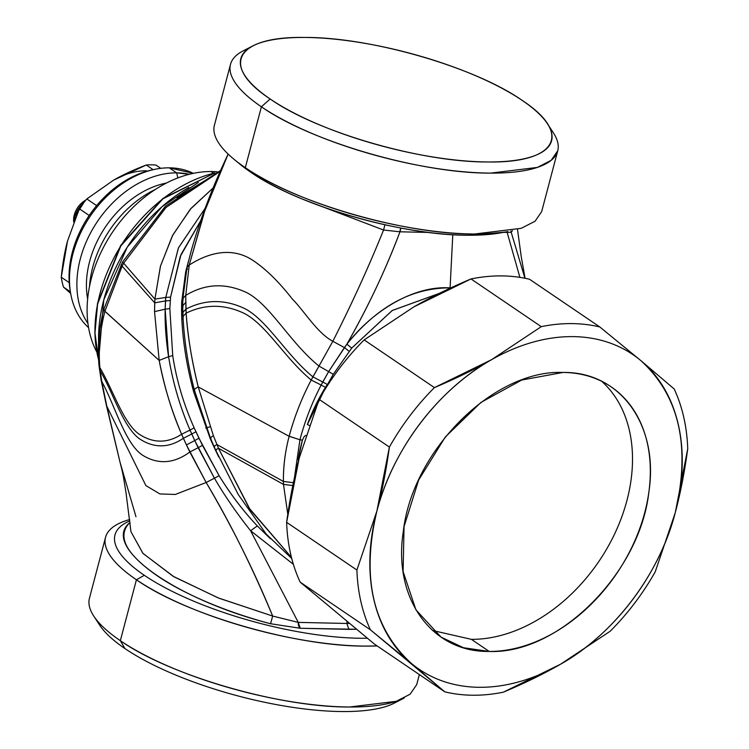 <?xml version="1.0" encoding="UTF-8"?>
<svg xmlns="http://www.w3.org/2000/svg" width="749" height="749" viewBox="0 0 749 749"><rect width="100%" height="100%" fill="white"/><g stroke="black" fill="none" stroke-linecap="round" stroke-linejoin="round"><path stroke-width="1.12" d="M309.187 425.395L307.38 424.505A154.762 112.078 -55.8 0 1 326.686 385.379L327.556 385.379L326.686 385.379L307.38 424.505L309.187 425.395M298.673 460.083L298.177 459.839A154.762 112.078 -55.8 0 1 302.362 440.243L304.225 436.517L305.845 435.375L304.225 436.517L302.362 440.243L298.177 459.839L298.673 460.083M304.506 37.45C370.596 36.982 474.988 67.176 522.25 100.432C572.985 133.706 556.516 163.207 487.899 161.962C421.809 162.43 317.417 132.236 270.155 98.98C219.42 65.697 235.888 36.205 304.506 37.45A160.717 48.413 14.8 0 0 252.685 45.97A160.717 48.413 14.8 0 0 270.155 98.98L261.401 106.789A169.227 50.979 -165.2 0 1 243.004 50.969A169.227 50.979 14.8 0 0 230.514 64.33A169.227 50.979 14.8 0 0 261.401 106.789L270.155 98.98A160.717 48.413 14.8 0 0 487.899 161.962A160.717 48.413 14.8 0 0 547.528 123.866A160.717 48.413 14.8 0 0 522.25 100.432A160.717 48.413 14.8 0 0 304.506 37.45M547.528 123.866L553.474 133.004A169.227 50.979 -165.2 0 1 490.679 173.113A169.227 50.979 -165.2 0 1 261.401 106.789L245.307 167.682A169.227 50.979 -165.2 0 1 214.42 125.223L230.514 64.33M450.093 287.878L450.832 287.859L450.093 287.878C411.828 287.756 377.421 306.519 346.881 344.147C373.479 309.861 414.412 285.444 450.093 287.878L452.789 234.699L450.093 287.878M439.242 293.411L392.307 310.451L351.712 348.098L346.881 344.147C368.265 306.566 385.96 269.116 399.975 231.797L428.756 232.443L399.975 231.797L383.554 230.027L384.939 224.766L383.554 230.027L399.975 231.797A5.674 3.38 91.3 0 1 400.949 228.052L399.975 231.797C385.389 270.361 367.684 307.811 346.881 344.147L351.712 348.098L392.12 310.573L439.242 293.411M327.023 385.379L333.268 374.331L351.712 348.098L333.268 374.331L327.023 385.379M541.649 211.677L535.076 221.227L521.229 228.323L474.594 234.006C404.994 234.493 295.078 202.698 245.307 167.682L261.401 106.789C311.163 141.804 421.088 173.599 490.679 173.113L537.323 167.43L551.17 160.333L557.743 150.783L541.649 211.677M294.432 477.806L299.928 439.757L302.381 440.197L299.946 439.682C305.133 420.414 312.202 402.204 321.152 385.052L325.881 387.542L321.152 385.052L322.772 381.99L327.482 384.537L322.772 381.99L328.652 371.579L333.268 374.331L328.652 371.579L344.409 347.583L349.165 351.337L344.409 347.583L346.881 344.147L328.652 371.579L321.152 385.052C312.099 402.503 305.021 420.713 299.946 439.682L294.432 477.806M503.375 232.387L507.139 232.34L519.9 277.373L507.139 232.34L503.375 232.387M507.167 231.722A5.674 3.661 -90.7 0 0 507.139 232.34L507.167 231.722M511.211 232.265L507.139 232.34L511.211 232.265L524.909 278.253L511.211 232.265L511.015 231.001L511.211 232.265L512.438 230.701M233.96 159.237A169.227 50.979 14.8 0 0 245.307 167.682L250.793 172.251A160.717 48.413 -165.2 0 1 240.017 164.228L233.96 159.237M503.852 232.237L468.537 235.233A160.717 48.413 -165.2 0 1 250.793 172.251L245.307 167.682A169.227 50.979 14.8 0 0 474.594 234.006A169.227 50.979 14.8 0 0 507.859 231.6L500.135 232.958A160.717 48.413 -165.2 0 1 468.537 235.233C402.447 235.71 298.055 205.507 250.793 172.251L237.133 161.775M283.403 481.457L293.383 482.684L283.403 481.457C283.291 466.309 285.2 451.254 289.142 436.311L299.928 439.757L289.17 436.227C294.441 416.631 301.791 397.906 311.209 380.024L321.152 385.052L311.209 380.024L312.895 376.859L322.772 381.99L312.895 376.859L318.98 366.064L328.652 371.579L318.98 366.064L332.837 341.282L344.409 347.583L332.837 341.282C351.955 303.588 368.864 266.504 383.554 230.027L302.587 199.15L383.554 230.027C368.985 266.223 352.086 303.308 332.837 341.282L311.209 380.024C301.725 398.084 294.376 416.819 289.17 436.227L289.142 436.311C285.135 451.6 283.225 466.646 283.403 481.457L283.478 484.397L283.403 481.457L216.967 444.56L283.403 481.457M292.793 485.549L283.478 484.397L292.793 485.549M287.785 514.235L283.478 484.397L218.502 448.305L213.409 435.759L198.242 386.924L289.142 436.311L198.242 386.924C191.566 359.604 187.531 335.009 186.145 313.119C205.132 303.954 224.457 304.028 244.108 313.344C266.457 324.729 284.704 358.041 311.209 380.024C284.704 358.041 266.457 324.729 244.108 313.344C224.457 304.028 205.132 303.954 186.145 313.119L185.93 309.103C205.029 299.282 224.578 299.085 244.567 308.513C267.253 320.02 285.762 354.474 312.895 376.859C285.762 354.474 267.253 320.02 244.567 308.513C224.578 299.085 205.029 299.282 185.93 309.103L185.724 295.415C205.02 283.656 225.271 282.682 246.468 292.494C270.239 304.478 289.76 342.452 318.98 366.064C289.76 342.452 270.239 304.478 246.468 292.494C225.271 282.682 205.02 283.656 185.724 295.415L189.244 265.043C205.909 254.248 229.877 245.794 251.917 259.753C265.09 268.264 278.6 281.399 292.438 299.169C304.309 310.985 317.117 332.949 332.837 341.282C317.117 332.949 304.309 310.985 292.438 299.169C278.6 281.399 265.09 268.264 251.917 259.753C229.877 245.794 205.909 254.248 189.244 265.043L204.018 212.828L228.024 154.36L205.067 209.851L189.244 265.043L185.724 295.415L186.145 313.119C187.915 337.34 191.95 361.945 198.242 386.924L213.409 435.759L218.502 448.305L283.478 484.397M291.455 557.378L249.099 508.065L218.502 448.305C215.721 449.746 214.972 450.327 216.246 450.037C214.972 450.327 215.731 449.746 218.502 448.305L250.1 509.62L291.455 557.378M291.736 558.482L266.138 533.971L238.304 494.612L215.618 450.083L216.246 450.037L215.572 450.383L213.98 446.975L214.654 446.526C213.39 446.713 214.167 446.058 216.967 444.56C214.167 446.058 213.39 446.713 214.654 446.526L213.98 446.975L210.329 438.895L211.012 438.231C209.786 438.184 210.591 437.36 213.409 435.759C210.591 437.36 209.786 438.184 211.012 438.231L210.329 438.895L193.663 391.858L194.674 390.641C193.897 389.686 195.086 388.45 198.242 386.924C195.086 388.459 193.897 389.695 194.674 390.641L193.663 391.858C187.007 367.235 183.065 343.126 181.838 319.542L183.102 318.597L181.838 319.542L181.689 315.638L182.934 314.73L181.689 315.638L181.567 309.206L182.775 308.373L181.567 309.206L181.67 302.1L182.793 301.416L181.67 302.1L185.668 271.896L188.589 260.839L185.668 271.896L181.67 302.1L181.838 319.542C183.046 343.005 186.988 367.104 193.663 391.858L210.329 438.895L215.572 450.383L216.246 450.037M215.618 450.083L214.045 446.507L214.654 446.526M183.252 317.361L183.009 316.49L186.145 313.119L183.009 316.49C184.217 340.851 188.027 365.437 194.431 390.238L210.432 438.062L211.012 438.231M183.009 316.49L182.859 312.455L185.93 309.103L182.859 312.455L183.121 313.4M228.052 154.294L228.024 154.36C212.65 186.567 200.376 218.708 191.22 250.784L187.035 267.318L189.244 265.043L187.035 267.318L182.887 298.523L185.724 295.415L182.887 298.523L182.756 305.807L185.705 302.502L182.756 305.807L183.037 306.884M182.887 298.523L183.187 299.75M187.035 267.318L187.372 269.378M99.664 625.134L93.719 615.996A169.227 50.979 14.8 0 0 120.336 640.676L124.943 648.568A160.717 48.413 -165.2 0 1 99.664 625.134A160.717 48.413 14.8 0 0 124.943 648.568A160.717 48.413 14.8 0 0 342.686 711.55A160.717 48.413 14.8 0 0 394.517 703.03M218.736 456.974L215.572 450.383L218.736 456.974M394.508 703.03A160.717 48.413 -165.2 0 1 342.686 711.55A160.717 48.413 -165.2 0 1 124.943 648.568L120.336 640.676A169.227 50.979 14.8 0 0 349.624 707A169.227 50.979 14.8 0 0 404.188 698.031L394.508 703.03M293.374 564.315L250.597 530.741L257.31 525.938L270.473 538.831L257.31 525.938C243.462 511.249 230.729 494.499 219.111 475.699L202.473 445.383L194.169 427.885C183.599 404.17 176.446 380.052 172.719 355.513L169.836 308.56L170.575 297.11L180.949 254.66L200.535 221.021L180.247 256.43L170.575 297.11L169.836 308.56L165.155 309.206L165.492 300.929L170.276 300.508L165.492 300.929L165.763 297.437L170.575 297.11L165.763 297.437L178.468 247.788L205.142 208.278L178.384 247.966L165.763 297.437L165.155 309.206L169.836 308.56L172.719 355.513C176.474 380.127 183.627 404.254 194.169 427.885L198.962 438.249L194.74 440.562L191.753 434.027L195.929 431.808L191.753 434.027L190.021 430.057L194.169 427.885L190.021 430.057C179.9 406.548 172.757 382.093 168.591 356.721L172.719 355.513L168.591 356.721L165.155 309.206L154.537 311.621L154.697 302.849L165.492 300.929L154.697 302.849L154.912 299.113L165.763 297.437L154.912 299.113L160.398 266.363L172.345 235.879L190.265 209.243L213.165 187.933L190.976 208.419L172.832 234.952L160.501 265.989L154.912 299.113L154.537 311.621L165.155 309.206C164.836 323.942 165.978 339.784 168.591 356.721C172.785 382.29 179.929 406.735 190.021 430.057L194.74 440.562L198.962 438.249L219.111 475.699C230.486 494.256 243.219 511.005 257.31 525.938L250.597 530.741C236.581 513.074 224.522 495.557 214.439 478.199L219.111 475.699L214.439 478.199L198.167 447.715L202.473 445.383L198.167 447.715L194.74 440.562L186.417 444.906L183.383 438.287L191.753 434.027L183.383 438.287L181.632 434.27L190.021 430.057L181.632 434.27C171.306 409.993 163.816 385.37 159.172 360.4L168.591 356.721L159.172 360.4L154.537 311.621L159.172 360.4C164.583 387.916 172.073 412.54 181.632 434.27L186.417 444.906L194.74 440.562L214.439 478.199C224.503 495.529 236.562 513.046 250.597 530.741L293.374 564.315M419.346 674.577L416.678 684.67L410.106 694.22L396.258 701.317L349.624 707C280.023 707.487 170.107 675.692 120.336 640.676L136.43 579.782A169.227 50.979 -165.2 0 1 129.68 519.544A169.227 50.979 14.8 0 0 105.543 537.323A169.227 50.979 14.8 0 0 136.43 579.782L120.336 640.676A169.227 50.979 -165.2 0 1 89.449 598.217L105.543 537.323M136.43 579.782C186.192 614.798 296.117 646.593 365.709 646.106L377.131 645.91A169.227 50.979 -165.2 0 1 365.709 646.106A169.227 50.979 -165.2 0 1 136.43 579.782L144.304 575.288L136.43 579.782M346.946 621.651L346.815 623.468L298.271 622.382L250.597 530.741L298.271 622.382L272.673 616.062C254.435 571.44 232.265 526.921 206.162 482.506L214.439 478.199L206.162 482.506L189.834 452.012L198.167 447.715L189.834 452.012L186.417 444.906L206.162 482.506C230.046 522.502 252.216 567.021 272.673 616.062L298.271 622.382L300.237 628.271L270.558 623.739L272.673 616.062L270.558 623.739C224.719 611.633 182.138 593.105 156.475 575.269C125.982 553.876 116.919 536.49 129.287 523.102L130.101 523.298L129.287 523.102L130.026 522.587L129.287 523.102C101.34 546.789 175.219 599.322 270.558 623.739L300.237 628.271A5.674 3.38 91.3 0 1 298.271 622.382L346.815 623.468L346.946 621.651M349.118 623.44L346.815 623.468L349.118 623.44M129.83 520.873A160.717 48.413 14.8 0 0 144.304 575.288A160.717 48.413 14.8 0 0 362.048 638.27A160.717 48.413 14.8 0 0 367.244 638.251A160.717 48.413 -165.2 0 1 362.048 638.27A160.717 48.413 -165.2 0 1 144.304 575.288A160.717 48.413 -165.2 0 1 129.83 520.873M130.944 531.678L142.881 553.314L173.094 576.271L218.043 597.842L272.673 616.062L218.942 598.208L174.021 576.824L143.003 553.445L130.944 531.678L125.972 492.421C123.229 475.989 123.51 475.737 120.037 462.264L106.817 406.258L145.886 485.605L159.912 493.937L175.285 494.462L206.162 482.506L175.285 494.462L159.912 493.937L145.886 485.605L106.817 406.258L101.808 381.587C114.84 405.059 124.858 443.071 142.244 455.008C157.955 464.792 173.815 463.79 189.834 452.012C173.815 463.79 157.955 464.792 142.244 455.008C124.858 443.071 114.84 405.059 101.808 381.587L100.179 370.783C113.314 393.094 123.416 427.492 139.707 438.97C154.247 448.361 168.806 448.136 183.383 438.287C168.806 448.136 154.247 448.361 139.707 438.97C123.416 427.492 113.314 393.094 100.179 370.783L99.86 367.619C112.977 389.517 123.089 422.782 139.042 434.13C153.245 443.417 167.439 443.464 181.632 434.27C167.439 443.464 153.245 443.417 139.042 434.13C123.089 422.782 112.977 389.517 99.86 367.619C98.269 349.474 99.954 330.712 104.897 311.312L159.172 360.4L104.916 311.228L122.115 266.148L154.697 302.849L122.115 266.148L123.66 263.217L154.912 299.113L123.66 263.217L165.772 207.632L220.318 171.24L176.97 197.699M356.243 629.272L348.931 629.366L346.815 623.468L348.931 629.366L300.237 628.271L356.243 629.272M166.166 207.267L123.66 263.217L122.49 262.056L123.66 263.217L122.115 266.148L120.973 264.921L122.115 266.148L104.916 311.228L103.877 309.159L104.897 311.312C99.954 330.655 98.278 349.427 99.86 367.619L99.074 366.046L99.86 367.619L100.179 370.783L99.42 369.276L100.179 370.783L101.808 381.587L101.152 380.305L106.377 405.34L120.037 462.264L135.981 516.735M103.868 309.206L103.849 309.243C98.915 328.334 97.314 347.264 99.074 366.046L101.152 380.305L106.377 405.34L120.037 462.264M99.28 352.526L103.811 299.787L127.218 247.207L162.056 206.658L198.419 182.419M210.01 426.818L206.677 427.716M206.321 427.81L205.703 427.96M190.255 430.6L188.383 430.759M188.888 187.428A141.505 102.473 124.2 0 0 98.606 342.705M98.596 359.82A134.886 97.679 -55.8 0 1 214.588 173.019L162.907 198.822L120.786 245.981L97.623 303.954L94.973 332.977L98.596 359.82M211.04 171.53L217.322 171.83A116.385 84.281 124.2 0 0 211.04 171.53L213.531 173.225L211.04 171.53A116.385 84.281 124.2 0 0 91.406 278.31A116.385 84.281 -55.8 0 1 211.04 171.53M96.808 352.039A116.385 84.281 -55.8 0 1 91.406 278.31A116.385 84.281 124.2 0 0 96.808 352.039M152.805 169.789A91.06 65.94 124.2 0 0 72.4 252.029A91.06 65.94 124.2 0 0 70.312 291.295A91.06 65.94 -55.8 0 1 70.069 289.891A91.06 65.94 -55.8 0 1 72.4 252.029A91.06 65.94 -55.8 0 1 151.41 170.079L154.228 169.461A93.681 67.841 124.2 0 0 72.934 253.78A93.681 67.841 124.2 0 0 70.537 292.737A93.681 67.841 124.2 0 0 88.579 327.631A93.681 67.841 -55.8 0 1 72.934 253.78A93.681 67.841 -55.8 0 1 169.227 167.832A93.681 67.841 124.2 0 0 154.228 169.461M193.317 173.356A93.681 67.841 124.2 0 0 169.227 167.832L193.317 173.356M189.244 174.292L176.633 172.86L169.227 167.832L176.633 172.86A93.681 67.841 124.2 0 0 93.241 228.145A93.681 67.841 124.2 0 0 87.951 323.502A93.681 67.841 -55.8 0 1 93.241 228.145A93.681 67.841 -55.8 0 1 176.633 172.86A93.681 67.841 -55.8 0 1 189.244 174.292M89.496 286.521A93.681 67.841 -55.8 0 1 155.455 189.385A93.681 67.841 124.2 0 0 89.496 286.521M177.888 177.906L176.633 172.86L177.888 177.906M166.381 183.046A86.828 62.879 124.2 0 0 87.652 299.02A86.828 62.879 -55.8 0 1 166.381 183.046M471.383 639.346A151.307 109.569 124.2 0 0 612.429 538.428A151.307 109.569 124.2 0 0 601.728 381.335A151.307 109.569 -55.8 0 1 612.429 538.428A151.307 109.569 -55.8 0 1 471.383 639.346L489.2 651.443L471.383 639.346L432.566 630.48L471.383 639.346M562.911 372.459A151.307 109.569 -55.8 0 1 611.044 386.774A151.307 109.569 -55.8 0 1 633.448 543.877A151.307 109.569 -55.8 0 1 489.2 651.443L463.537 647.745L441.067 637.137L415.92 609.826L403.102 571.553L404.048 526.613L418.663 480.025L445.299 437.013L480.97 402.4L521.697 380.043L562.911 372.459C493.675 369.463 412.193 450.767 403.262 531.753C392.897 598.385 431.733 652.482 489.2 651.443C558.426 654.439 639.918 573.144 648.849 492.159C659.214 425.516 620.369 371.429 562.911 372.459M376.878 511.09C392.645 449.615 438.062 389.667 491.587 359.67A190.199 137.732 -55.8 0 1 572.386 336.61A190.199 137.732 -55.8 0 1 640.76 360.531C679.371 395.809 690.859 446.573 675.224 512.812C659.457 574.286 614.049 634.244 560.514 664.241A190.199 137.732 -55.8 0 1 479.725 687.301A190.199 137.732 -55.8 0 1 411.341 663.38C372.73 628.093 361.243 577.339 376.878 511.09C382.065 491.606 386.241 470.269 389.386 447.069A201.556 145.961 -55.8 0 1 434.42 387.608C455.617 378.676 474.669 369.36 491.587 359.67A190.199 137.732 124.2 0 0 376.878 511.09A190.199 137.732 124.2 0 0 411.341 663.38L370.427 629.834A201.556 145.961 -55.8 0 1 356.899 570.036L376.878 511.09L356.899 570.036L286.633 522.334L299.141 458.313L319.121 399.357L389.386 447.069L376.878 511.09M479.725 687.301A190.199 137.732 124.2 0 0 560.514 664.241C543.605 673.931 524.553 683.247 503.356 692.179A201.556 145.961 -55.8 0 1 473.218 695.231A201.556 145.961 -55.8 0 1 444.784 691.842L411.341 663.38A190.199 137.732 124.2 0 0 479.725 687.301M655.244 571.768A201.556 145.961 -55.8 0 1 610.201 631.22L560.524 664.241A190.199 137.732 124.2 0 0 675.224 512.812L655.244 571.768L675.224 512.812A190.199 137.732 124.2 0 0 640.76 360.531L674.203 388.993A201.556 145.961 -55.8 0 1 687.732 448.791C684.586 471.992 680.42 493.329 675.224 512.812L687.732 448.791A201.556 145.961 124.2 0 0 674.203 388.993L640.76 360.531A190.199 137.732 124.2 0 0 572.386 336.61A190.199 137.732 124.2 0 0 491.587 359.67L541.274 326.648A201.556 145.961 -55.8 0 1 571.412 323.596A201.556 145.961 -55.8 0 1 599.846 326.985L640.76 360.531L599.846 326.985L529.58 279.283L599.846 326.985A201.556 145.961 124.2 0 0 571.412 323.596A201.556 145.961 124.2 0 0 541.274 326.648L491.587 359.67L434.42 387.608L364.164 339.906L413.841 306.884L471.009 278.946L541.274 326.648L471.009 278.946A201.556 145.961 -55.8 0 1 501.147 275.894A201.556 145.961 -55.8 0 1 529.58 279.283A201.556 145.961 124.2 0 0 501.147 275.894A201.556 145.961 124.2 0 0 471.009 278.946C449.812 287.878 430.759 297.194 413.841 306.884L364.164 339.906L434.42 387.608A201.556 145.961 124.2 0 0 389.386 447.069L319.121 399.357A201.556 145.961 -55.8 0 1 364.164 339.906A201.556 145.961 124.2 0 0 319.121 399.357L299.141 458.313C293.945 477.796 289.779 499.134 286.633 522.334L356.899 570.036A201.556 145.961 124.2 0 0 370.427 629.834L444.784 691.842L374.519 644.14L300.162 582.132L370.427 629.834L300.162 582.132A201.556 145.961 -55.8 0 1 286.633 522.334A201.556 145.961 124.2 0 0 300.162 582.132L374.519 644.14L444.784 691.842A201.556 145.961 124.2 0 0 473.218 695.231A201.556 145.961 124.2 0 0 503.356 692.179L560.514 664.241L610.201 631.22A201.556 145.961 124.2 0 0 655.244 571.768M74.834 216.798L75.396 217.734L74.834 216.798A21.187 15.345 124.2 0 0 74.123 220.899L74.834 216.798L83.879 202.548A21.187 15.345 124.2 0 0 74.834 216.798M73.702 221.966A18.453 13.36 -55.8 0 1 85.929 199.992A18.453 13.36 124.2 0 0 73.702 221.966M63.506 287.11L70.378 291.782L63.506 287.11A85.161 61.671 -55.8 0 1 61.268 277.224L69.226 282.626L61.268 277.224L67.504 241.094L79.347 208.784L89.215 215.478L79.347 208.784A85.161 61.671 -55.8 0 1 86.8 198.944L96.621 205.619L86.8 198.944L113.726 180.078L146.27 165.014L153.161 169.695L146.27 165.014A85.161 61.671 -55.8 0 1 151.167 164.836A85.161 61.671 -55.8 0 1 155.961 165.07L160.773 168.338L155.961 165.07A85.161 61.671 124.2 0 0 151.167 164.836A85.161 61.671 124.2 0 0 146.27 165.014C133.406 169.939 122.564 174.957 113.726 180.078L86.8 198.944A85.161 61.671 124.2 0 0 79.347 208.784L67.504 241.094C64.742 251.289 62.663 263.339 61.268 277.224A85.161 61.671 124.2 0 0 63.506 287.11L70.64 293.355L63.506 287.11M146.289 170.781A76.651 55.501 124.2 0 0 113.726 180.078A76.651 55.501 -55.8 0 1 146.289 170.781M252.685 45.97L243.004 50.969M517.512 229.456L521.22 256.579L525.077 278.291M210.432 438.062L214.045 446.507M182.756 305.807L182.859 312.455M220.665 170.463L165.351 206.303L122.49 262.056L103.849 309.243M214.851 172.907L162.795 198.551L120.608 245.56L97.464 303.56L94.861 332.734L98.606 359.885M70.537 292.737L70.069 289.891"/></g></svg>
